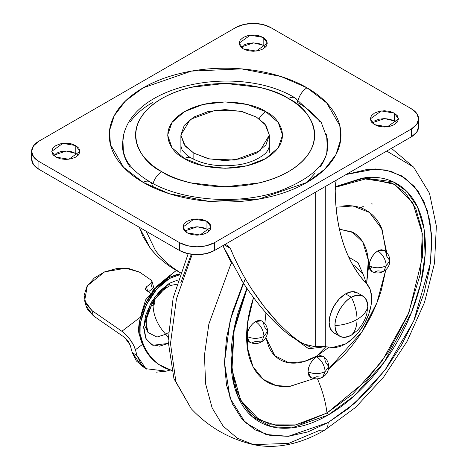 <?xml version="1.0" encoding="UTF-8"?>
<svg xmlns="http://www.w3.org/2000/svg" width="468" height="468" viewBox="0 0 468 468"><rect width="100%" height="100%" fill="white"/><g stroke="black" fill="none" stroke-linecap="round" stroke-linejoin="round"><path stroke-width="0.7" d="M362.987 296.115L357.137 292.734L351.813 291.699L345.542 293.881L351.398 297.262A23.184 13.385 -60 0 1 364.443 297.198A23.184 13.385 -60 0 1 367.79 306.727C366.748 295.916 361.284 292.757 351.398 297.262C355.089 304.99 356.961 312.378 357.02 319.445C363.051 315.894 366.637 311.659 367.79 306.727C366.643 311.653 363.051 315.894 357.02 319.445C350.877 322.92 343.535 324.997 335 325.658C336.042 336.474 341.511 339.633 351.398 335.129C355.089 331.666 356.961 326.436 357.02 319.445C356.961 312.378 355.089 304.984 351.398 297.262C343.284 301.1 334.269 316.719 335 325.658C343.535 324.997 350.877 322.926 357.02 319.445C356.961 326.436 355.089 331.666 351.398 335.129A23.184 13.385 -60 0 1 338.352 335.193A23.184 13.385 -60 0 1 335 325.658A23.184 13.385 -60 0 1 351.398 297.262L345.542 293.881A23.184 13.385 120 0 0 330.853 312.887A23.184 13.385 120 0 0 332.496 331.812M358.587 293.816A23.184 13.385 120 0 0 345.542 293.881L339.265 298.947L333.947 306.119L330.396 314.315L329.144 322.282L330.396 328.805L333.947 332.894L339.803 336.276M351.398 335.129L357.107 330.642C361.776 325.904 364.993 320.328 366.766 313.917L367.79 306.727M275.395 215.339L300.772 200.684L275.395 215.339M180.513 272.797L178.987 271.826C169.551 265.929 161.706 258.816 155.458 250.497L146.168 231.239L155.458 250.497C160.647 257.505 167.047 263.636 174.652 268.895L180.513 272.797M366.807 283.982A36.931 21.323 -60 0 1 368.749 314.174A36.931 21.323 -60 0 1 345.536 343.921L332.707 347.437A315.192 181.976 -60 0 1 325.289 346.665A315.192 181.976 120 0 0 332.707 347.437A36.931 21.323 -60 0 0 345.536 343.921L352.597 338.721L359.131 331.66L364.654 323.271L368.749 314.174L371.124 305.048L371.586 296.566L370.112 289.364L366.807 283.982C346.449 262.215 335.925 231.063 335.223 190.529C335.433 210.448 338.229 228.378 343.617 244.314C349.005 260.255 356.733 273.482 366.807 283.982M156.207 255.031L150.579 248.684L139.318 227.284L143.021 236.586L150.579 248.684C157.488 257.172 166.017 264.397 176.155 270.358L180.478 272.908M325.289 346.665L325.289 186.527L325.289 346.665L318.667 346.133L315.684 346.846L315.684 192.073L315.684 346.846L303.592 343.986L301.585 342.775L310.834 347.268L318.667 346.133L325.289 346.665M336.182 180.239L335.223 190.529A48.128 27.787 120 0 1 336.182 180.239M240.23 269.55C235.778 260.863 232.526 253.831 230.455 248.449L227.717 245.577L224.985 244.442L226.617 245.027L230.455 248.449C236.03 262.32 243.073 275.827 251.585 288.961C260.155 302 268.626 312.899 277.009 321.656C286.843 331.83 295.039 338.867 301.585 342.775C295.051 338.885 286.855 331.847 277.009 321.656L263.993 306.423L251.585 288.961L247.361 282.204M230.455 248.449L224.248 244.863L230.455 248.449M241.114 279.583L243.553 283.362L222.873 245.659L232.064 264.227M264.385 310.992L268.895 316.035C276.465 324.108 283.064 330.256 288.697 334.497L297.274 340.335L303.592 343.986M243.553 283.362C252.24 296.396 260.688 307.289 268.895 316.035C278.694 326.366 286.779 333.602 293.155 337.738M256.382 117.053L265.017 124.102L269.334 135.106L259.933 150.842L234.573 160.044L209.442 158.974L193.846 153.159L193.846 159.366L193.846 153.159L185.211 146.104L180.894 135.106L190.295 119.363L215.654 110.167L240.786 111.232L256.382 117.053L242.038 111.519L225.114 109.576L208.19 111.519L193.846 117.053L184.257 125.336L180.894 135.106L184.257 144.875L193.846 153.159L208.19 158.693L225.114 160.635L242.038 158.693L256.382 153.159L265.97 144.875L269.334 135.106L265.97 125.336L256.382 117.053M326.658 135.556L327.372 150.07C325.049 165.842 309.237 179.455 279.934 190.909C239.791 205.393 181.689 201.024 149.819 181.742C137.288 174.236 129.115 166.251 125.289 157.786L122.856 150.07M149.801 181.73A13.25 7.652 120 0 0 143.196 182.397L169.41 193.752L208.728 201.316L258.845 199.093L307.031 182.397L324.675 169.299L335.942 154.58L340.698 139.639L339.797 125.646L326.693 102.942L307.031 87.808A13.25 7.652 120 0 0 298.274 99.83A13.25 7.652 -60 0 1 307.031 87.808C296.168 81.537 283.643 76.705 269.445 73.312C255.253 69.913 240.476 68.217 225.114 68.217C209.752 68.217 194.975 69.913 180.783 73.312C166.585 76.705 154.06 81.537 143.196 87.808C132.333 94.08 123.962 101.316 118.082 109.506C112.203 117.702 109.266 126.237 109.266 135.106C109.266 143.974 112.203 152.504 118.082 160.699C123.962 168.895 132.333 176.126 143.196 182.397C154.06 188.668 166.585 193.506 180.783 196.899C194.975 200.292 209.752 201.989 225.114 201.989C240.476 201.989 255.253 200.292 269.445 196.899C283.643 193.506 296.168 188.668 307.031 182.397C317.895 176.126 326.266 168.895 332.145 160.699C338.025 152.504 340.961 143.974 340.961 135.106C340.961 126.237 338.025 117.702 332.145 109.506C326.266 101.316 317.895 94.08 307.031 87.808L280.818 76.459L241.5 68.89L191.383 71.118L143.196 87.808L125.553 100.907L114.286 115.631L109.53 130.566L110.43 144.565L123.534 167.263L143.196 182.397A13.25 7.652 -60 0 1 149.801 181.73A13.25 7.652 -60 0 1 152.48 186.428M326.81 152.697L327.343 138.926L321.253 122.452L295.056 97.888C239.201 63.777 130.443 83.585 122.885 138.926L123.417 152.697M295.039 97.882A13.25 7.652 120 0 0 288.434 98.549C309.5 107.769 334.439 144.103 288.434 171.662C240.704 198.221 177.77 183.825 161.793 171.662A13.25 7.652 120 0 0 153.077 183.544A13.25 7.652 -60 0 1 161.793 171.662C153.399 166.813 146.929 161.22 142.383 154.89C137.838 148.555 135.568 141.962 135.568 135.106C135.568 128.25 137.838 121.651 142.383 115.321C146.929 108.986 153.399 103.393 161.793 98.549C170.188 93.699 179.876 89.961 190.845 87.341L225.114 83.403L259.383 87.341C270.352 89.961 280.039 93.699 288.434 98.549C296.829 103.393 303.299 108.986 307.845 115.321C312.39 121.651 314.66 128.25 314.66 135.106C314.66 141.962 312.39 148.555 307.845 154.89C303.299 161.22 296.829 166.813 288.434 171.662C280.039 176.512 270.352 180.244 259.383 182.871L225.114 186.802L190.845 182.871C179.876 180.244 170.188 176.512 161.793 171.662C140.728 162.437 115.789 126.103 161.793 98.549C209.524 71.984 272.458 86.381 288.434 98.549A13.25 7.652 -60 0 1 295.039 97.882A13.25 7.652 -60 0 1 297.724 102.58C307.347 108.137 314.771 114.549 319.977 121.809M269.334 145.922C268.609 149.719 266.62 152.761 263.355 155.054C256.482 160.021 248.409 163.233 239.136 164.689C220.299 167.31 204.288 165.052 191.102 157.909A13.25 7.652 120 0 0 184.48 158.564C194.729 166.374 235.117 175.611 265.748 158.564C295.273 140.88 279.273 117.562 265.748 111.641A13.25 7.652 120 0 0 259.067 118.743A13.25 7.652 -60 0 1 265.748 111.641L247.104 104.452L225.114 101.925L203.124 104.452L184.48 111.641L172.019 122.405L167.643 135.106L172.019 147.8L184.48 158.564L203.124 165.76L225.114 168.281L247.104 165.76L265.748 158.564L278.208 147.8L282.584 135.106L278.208 122.405L265.748 111.641C255.499 103.837 215.11 94.6 184.48 111.641C154.955 129.326 170.955 152.644 184.48 158.564A13.25 7.652 -60 0 1 191.102 157.909C187.873 156.33 184.842 153.592 182.011 149.684L180.894 145.922M396.712 122.797L394.337 120.972L394.337 113.127L398.461 118.878L387.393 126.816L374.429 124.623L378.992 126.383L384.38 127.003L389.768 126.383L394.337 124.623L397.385 121.99L398.461 118.878L397.385 115.766L394.337 113.127L389.768 111.366L384.38 110.752L378.992 111.366L374.429 113.127L371.376 115.766L370.305 118.878L371.376 121.99L374.429 124.623L370.305 118.878L381.373 110.939L394.337 113.127L394.337 120.972L384.737 118.597L372.048 122.797M209.336 230.976L206.961 229.15L206.961 221.311L211.086 227.056L200.017 234.994L187.054 232.801L191.623 234.567L197.01 235.182L202.392 234.567L206.961 232.801L210.015 230.168L211.086 227.056L210.015 223.944L206.961 221.311L202.392 219.55L197.01 218.93L191.623 219.55L187.054 221.311L184 223.944L182.929 227.056L184 230.168L187.054 232.801L182.929 227.056L193.998 219.118L206.961 221.311L206.961 229.15L197.361 226.775L184.679 230.976M78.179 155.253L75.798 153.428L75.798 145.583L79.923 151.334L68.855 159.272L55.891 157.078L60.46 158.839L65.848 159.459L71.235 158.839L75.798 157.078L78.852 154.44L79.923 151.334L78.852 148.221L75.798 145.583L71.235 143.822L65.848 143.202L60.46 143.822L55.891 145.583L52.843 148.221L51.767 151.334L52.843 154.44L55.891 157.078L51.767 151.334L62.835 143.389L75.798 145.583L75.798 153.428L66.199 151.047L53.516 155.253M265.549 47.075L263.174 45.244L263.174 37.405L267.298 43.15L256.23 51.094L243.266 48.9L247.835 50.661L253.217 51.281L258.605 50.661L263.174 48.9L266.228 46.262L267.298 43.15L266.228 40.043L263.174 37.405L258.605 35.644L253.217 35.024L247.835 35.644L243.266 37.405L240.213 40.043L239.142 43.15L240.213 46.262L243.266 48.9L239.142 43.15L250.21 35.211L263.174 37.405L263.174 45.244L253.574 42.869L240.891 47.075M306.698 182.59L315.303 172.891M411.319 129.022L214.572 242.605L214.572 250.45L411.319 136.861L411.319 129.022L411.319 136.861A24.845 14.344 0 0 0 418.591 126.717L416.701 132.21L411.319 136.861L214.572 250.45L214.572 242.605A24.845 14.344 180 0 1 179.443 242.605L38.908 161.472A24.845 14.344 180 0 1 31.637 151.334A24.845 14.344 180 0 1 38.908 141.19L235.656 27.6A24.845 14.344 180 0 1 270.785 27.6L411.319 108.734A24.845 14.344 180 0 1 418.591 118.878A24.845 14.344 180 0 1 411.319 129.022L214.572 242.605L206.517 245.718L197.01 246.806L187.498 245.718L179.443 242.605L179.443 250.45L179.443 242.605L38.908 161.472L38.908 169.317L38.908 161.472L33.526 156.821L31.637 151.334L33.526 145.84L38.908 141.19L235.656 27.6L243.711 24.494L253.217 23.4L262.729 24.494L270.785 27.6L411.319 108.734L416.701 113.391L418.591 118.878L416.701 124.365L411.319 129.022M31.637 159.173A24.845 14.344 0 0 0 38.908 169.317L179.443 250.45A24.845 14.344 0 0 0 214.572 250.45L206.517 253.557L197.01 254.65L187.498 253.557L179.443 250.45L38.908 169.317L33.526 164.66L31.637 159.173L31.637 151.334M394.337 120.972L389.768 119.211L384.38 118.591L378.992 119.211L374.429 120.972M206.961 229.15L202.392 227.389L197.01 226.769L191.623 227.389L187.054 229.15M75.798 153.428L71.235 151.667L65.848 151.047L60.46 151.667L55.891 153.428M263.174 45.244L258.605 43.483L253.217 42.869L247.835 43.483L243.266 45.244M326.442 134.72L327.828 144.495C327.828 152.363 325.225 159.927 320.013 167.193M130.215 167.193C125.003 159.927 122.4 152.363 122.4 144.495L123.786 134.72M152.504 102.58C142.88 108.137 135.457 114.549 130.25 121.809M123.324 136.627L122.429 144.495L123.248 152.018M326.98 152.018L327.799 144.495L326.904 136.627M385.825 252.416L386.486 255.861L389.844 260.729L386.252 265.73C385.737 259.524 382.929 254.563 377.822 250.86C372.598 254.516 369.708 259.518 369.158 265.865C374.921 268.433 380.619 268.392 386.252 265.73L389.844 260.729C389.715 256.277 387.785 252.808 384.064 250.327L377.822 250.86C382.929 254.563 385.737 259.524 386.252 265.73L383.719 271.341L386.252 265.73C380.619 268.392 374.921 268.433 369.158 265.865L371.814 271.539C375.827 273.523 379.794 273.458 383.719 271.341L377.822 270.867L374.505 272.019M263.566 323.002L264.227 326.448L267.585 331.315C267.45 326.863 265.526 323.394 261.805 320.913L255.563 321.452C260.664 325.155 263.478 330.11 263.993 336.322L267.585 331.315L263.993 336.322C258.354 338.978 252.656 339.025 246.899 336.451L249.555 342.126C253.562 344.109 257.529 344.044 261.454 341.933L263.993 336.322L261.454 341.933L255.563 341.453L252.246 342.605M324.693 358.295L325.354 361.746L328.711 366.614C328.583 362.156 326.658 358.687 322.932 356.206L316.69 356.745L313.379 359.418L310.565 363.209L308.687 367.538L308.032 371.75C313.788 374.318 319.486 374.271 325.125 371.615C324.605 365.403 321.797 360.448 316.69 356.745C311.466 360.395 308.582 365.397 308.032 371.75L308.687 375.196L310.717 377.442M322.967 356.224L320.007 355.592L316.69 356.745C321.797 360.448 324.605 365.403 325.125 371.615L328.711 366.614L325.125 371.615L322.587 377.226L316.69 376.752L313.379 377.904M250.047 342.354L248.215 340.996M324.774 430.074A16.561 9.565 -120 0 0 328.167 422.51A16.561 9.565 60 0 1 324.774 430.074A16.561 9.565 60 0 1 319.27 430.501L288.557 443.412L253.387 444.6C229.063 438.873 208.342 426.91 191.219 408.704L175.904 381.759L170.492 343.512L176.471 298.841L192.202 254.381L176.471 298.841L170.492 343.512L175.904 381.759L191.219 408.704L173.95 378.729L168.106 340.792L173.125 298.022L188.159 253.709M231.291 262.829L208.863 324.02L204.457 355.241L205.61 383.889L212.139 407.956L223.177 426.19L237.399 438.259L253.387 444.6L237.399 438.259L223.177 426.19L212.139 407.95L205.61 383.883L204.463 355.235L208.863 324.008L231.297 262.817M243.307 282.988L232.374 312.273L226.477 338.142L224.482 362.647L226.477 384.854L232.374 403.907L241.956 419.076L254.849 429.776L270.562 435.591L288.487 436.305L307.938 431.888L328.167 422.51L354.662 403.24L385.024 370.083L413.654 321.183L430.531 262.776L431.607 234.76L427.307 210.483L418.281 191.535L405.733 178.548L391.096 171.3L375.675 168.936L346.121 174.5L367.848 169.264L385.772 169.978L401.485 175.798L414.379 186.492L423.961 201.661L429.864 220.715L431.853 242.921L429.864 267.427L423.961 293.296L414.379 319.527L401.485 345.115L385.772 369.076L367.848 390.487L348.397 408.535L328.167 422.51L288.27 436.328L265.929 434.474L245.185 422.481L230.063 398.174L224.482 362.548L230.121 320.451L245.285 278.706M230.97 358.219L234.047 383.625L242.459 403.51L254.855 416.947L269.568 424.137L300.199 424.061L326.997 412.992A1.656 0.954 60 0 1 328.167 415.022C315.28 422.464 302.878 426.775 290.973 427.951C279.063 429.133 268.55 427.091 259.436 421.832C250.321 416.567 243.301 408.482 238.37 397.584C233.433 386.679 230.97 373.786 230.97 358.903C230.97 344.021 233.433 328.279 238.37 311.676L246.835 288.247L234.497 326.904L231.104 364.736L237.645 395.934L252.281 416.731L271.493 426.687L291.874 427.857L328.167 415.022A1.656 0.954 -120 0 0 326.997 412.992L294.986 425.131L276.904 425.634L259.096 419.72L240.681 400.216L231.964 369.34L234.14 330.613L247.057 288.569M313.934 378.606L289.505 386.433L276.032 385.538L263.232 379.337L252.983 366.637L247.291 347.414L247.49 323.37L253.533 297.566L251.954 302.574C248.397 314.537 246.618 325.886 246.618 336.615C246.618 347.344 248.397 356.639 251.954 364.502C255.505 372.364 260.571 378.191 267.14 381.982C273.71 385.778 281.291 387.247 289.873 386.398L313.934 378.606M335.304 187.323L367.719 178.343L394.898 184.497L412.776 202.738L422.323 233.667L420.469 273.552L407.85 315.251L388.317 352.041L366.421 380.455L326.997 412.992A86.96 50.211 -120 0 0 317.462 378.828A86.96 50.211 60 0 1 326.997 412.992L352.661 394.144L382.046 361.185L408.95 312.595L422.692 256.084L421.861 230.121L415.789 208.611L405.417 192.834L392.172 183.046L362.659 178.565L335.334 186.831M322.2 347.133L308.611 348.742L296.291 339.756L308.611 348.742L322.2 347.133M265.97 312.8L264.847 323.599L265.964 312.794M329.156 347.121L316.69 356.072C309.81 360.044 303.194 362.349 296.835 362.975C290.476 363.607 284.866 362.519 280.004 359.711C275.137 356.897 271.387 352.585 268.755 346.765L265.859 337.586L274.792 355.692L288.967 362.811L303.773 361.647L316.69 356.072L325.851 346.741L316.69 356.072L329.168 347.121M322.136 346.302L316.111 346.513M284.801 361.407L283.514 361.384M343.506 205.92C352.094 205.072 359.67 206.54 366.245 210.337C372.815 214.128 377.875 219.954 381.432 227.817L386.714 252.55M385.784 269.837L381.432 289.745C377.875 301.714 372.815 313.385 366.245 324.769C359.67 336.147 352.094 346.373 343.506 355.434L328.448 369.158M366.602 283.766L368.579 266.198C368.579 258.254 367.263 251.374 364.63 245.554C361.998 239.733 358.248 235.416 353.381 232.608L339.423 229.174L352.135 231.935L362.805 242.067L368.304 260.202L366.596 283.766M261.834 320.931L258.874 320.293L255.563 321.452L252.246 324.125L249.438 327.916L247.56 332.245L246.899 336.451L247.56 339.903L249.59 342.143M384.099 250.345L381.139 249.707L377.822 250.86L374.505 253.539L371.697 257.33L369.819 261.659L369.158 265.865L369.819 269.316L371.849 271.557M365.976 283.105L364.513 277.606L362.682 273.733L355.253 266.216L352.843 265.093L355.031 266.087M363.589 275.441L358.038 262.694L348.748 257.166L358.038 262.694L363.589 275.441M336.053 207.213L352.925 205.978L369.451 212.443L382.046 229.232L386.767 256.043M385.772 269.849L376.951 302.667L361.91 331.87L328.448 369.141M328.167 415.022L354.323 395.782L384.263 362.056L411.542 312.349L420.738 283.561L425.12 254.797L423.979 228.548L417.497 206.961L406.692 191.301L393.05 181.754L362.957 177.899L335.34 186.714L365.368 177.618C377.272 176.436 387.785 178.478 396.899 183.737C406.013 189.002 413.039 197.086 417.971 207.985C422.902 218.889 425.371 231.783 425.371 246.665C425.371 261.548 422.902 277.29 417.971 293.892C413.039 310.489 406.013 326.682 396.899 342.465C387.785 358.254 377.272 372.434 365.368 385C353.457 397.572 341.061 407.581 328.167 415.022M253.387 444.6C278.712 450.064 303.943 442.26 324.739 430.092L355.516 407.464L383.561 377.185L407.084 341.359L424.482 302.486L434.515 263.215L436.363 226.085L429.513 193.307L413.595 167.117L386.703 151.07L413.595 167.117L391.441 148.333M370.334 270.223L371.428 266.848M374.997 178.355L374.652 177.378M191.318 254.27L180.847 282.526M366.122 177.542L366.438 178.238M322.587 377.226L325.125 371.615C319.486 374.271 313.788 374.318 308.032 371.75L310.682 377.424C314.695 379.402 318.661 379.337 322.587 377.226C326.518 374.78 328.559 371.241 328.711 366.614M246.899 336.451C252.656 339.025 258.354 338.978 263.993 336.322C263.478 330.11 260.664 325.155 255.563 321.452C250.339 325.102 247.449 330.104 246.899 336.451M124.716 337.522L130.145 345.004L132.21 352.439L130.145 345.004L128.039 340.938L124.716 337.522A6.622 2.393 52.8 0 0 124.623 337.451L93.419 315.871L124.716 337.522M156.177 286.837L176.319 270.463L168.743 276.36L169.808 276.974L168.743 276.36L158.137 285.141L158.517 285.363L158.137 285.141L156.177 286.837M156.3 372.171L166.286 371.142L170.305 370.012L166.286 371.142L145.922 368.708L141.067 365.432L132.21 352.439L137.06 355.709L135.41 349.766L142.512 344.378L135.41 349.766L137.06 355.709L132.21 352.439L136.317 360.933L142.974 366.567M152.392 291.19L155.236 287.668M145.922 368.708L137.06 355.709L141.114 364.127L146.519 369.094M84.638 300.743L87.37 285.714L104.604 271.879L125.629 268.228L139.224 272.007L128.916 268.591L116.83 268.533L104.703 271.838L94.279 278.027L87.066 286.217L84.1 295.22L85.808 303.744L91.944 310.559L84.638 300.743L86.112 306.054L93.419 315.871L91.944 310.559L121.873 331.262L140.423 317.181L121.873 331.262A16.228 5.856 52.8 0 1 135.41 349.766L133.421 344.887L130.145 339.663L126.091 334.877L121.873 331.262L91.944 310.559L93.419 315.871L87.282 309.055L86.001 305.662M153.381 286.287L153.475 287.065L152.357 288.814L148.42 291.804L152.357 288.814L150.883 283.509L146.455 286.866L147.683 291.295L146.455 286.866L150.883 283.509L152.357 288.814A3.311 2.287 -15.5 0 0 153.434 286.486M146.121 290.213L150.456 293.208L146.121 290.213L145.384 289.224L146.455 286.866L145.332 288.621L146.121 290.213M151.222 280.168A3.311 2.287 164.5 0 1 151.96 281.18A3.311 2.287 164.5 0 1 150.883 283.509L152.001 281.754L151.222 280.168L141.16 273.213L151.222 280.168M139.224 272.007A33.123 22.873 164.5 0 1 141.16 273.213L139.224 272.007M169.451 283.228L154.399 297.519L143.717 326.371L146.051 338.931L152.784 345.285L168.152 343.436L159.588 346.15L151.228 344.53L145.647 338.101L143.688 327.852L145.647 315.333L151.228 302.457L159.588 291.184L169.451 283.228A8.284 4.779 60 0 1 167.755 287.007A8.284 4.779 -120 0 0 169.451 283.228L178.103 279.958L169.451 283.228M175.559 284.626L176.629 284.743L175.559 284.626C172.189 284.913 169.58 285.708 167.731 287.019C159.664 291.968 153.352 300.006 148.795 311.132C146.619 316.684 145.8 322.2 146.332 327.682L147.958 332.444L156.932 337.042L165.725 334.275C157.722 325.476 153.498 315.9 153.054 305.545C153.498 315.9 157.722 325.476 165.725 334.275L168.258 332.625L165.725 334.275A8.284 4.779 60 0 1 168.117 337.662A8.284 4.779 -120 0 0 165.725 334.275L156.932 337.042L147.958 332.444L145.542 319.849L150.322 304.428L165.725 287.375A8.284 4.779 60 0 0 167.755 287.007M153.75 301.228L154.3 301.351L154.814 302.492L154.3 304.229L153.054 305.545L153.744 301.234M371.259 203.849L372.581 204.007M180.139 273.874L177.384 274.242L168.252 277.828L155.481 288.586L145.267 303.966L139.657 320.884L139.78 335.942L143.448 346.425C147.133 353.983 152.065 359.874 158.242 364.104L161.22 365.958M180.133 273.874L168.252 277.828C143.752 292.114 135.229 328.138 139.78 335.942L140.95 336.621C136.404 328.811 144.922 292.792 169.422 278.501L179.852 274.698L169.422 278.501L156.651 289.265L146.437 304.645L140.827 321.557L140.95 336.621L139.78 335.942A91.09 52.592 120 0 0 143.448 346.425L144.624 347.104A91.09 52.592 -60 0 1 140.95 336.621A91.09 52.592 120 0 0 144.624 347.104L143.448 346.425A117.708 67.959 120 0 0 160.776 365.707L161.975 366.391M171.557 370.363A117.708 67.959 -60 0 1 161.951 366.38A117.708 67.959 -60 0 1 144.624 347.104C148.303 354.656 153.235 360.547 159.412 364.783L171.557 370.369M153.054 305.545L151.808 305.668L151.427 305.253L153.054 305.545M269.334 135.106L269.334 152.34M180.894 135.106L180.894 152.34M418.591 118.878L418.591 126.717M267.585 331.315C267.433 335.948 265.391 339.487 261.454 341.933M315.789 346.724L320.258 347.203L325.424 346.683M389.844 260.729C389.692 265.362 387.65 268.895 383.719 271.341M153.428 286.463L151.954 281.151M360.939 207.856L363.431 206.236M141.5 313.314L145.653 299.807L154.966 289.177M147.958 332.444L144.466 325.161"/></g></svg>
